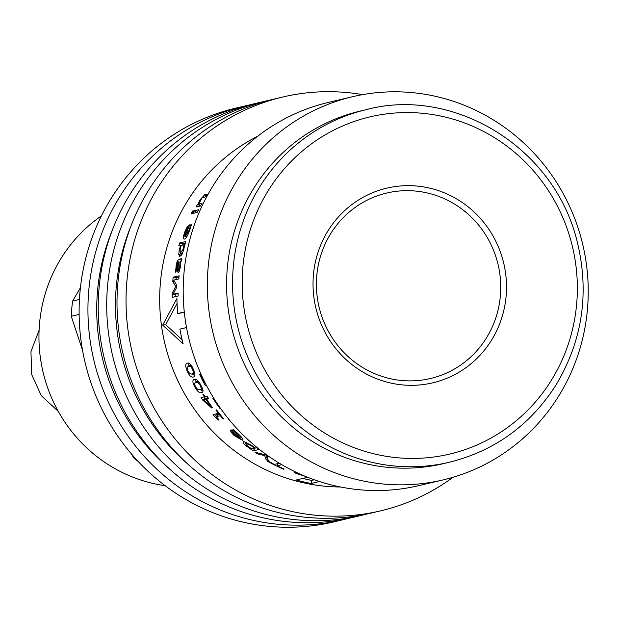 <?xml version="1.0" encoding="UTF-8"?>
<svg xmlns="http://www.w3.org/2000/svg" width="619" height="619" viewBox="0 0 619 619"><rect width="100%" height="100%" fill="white"/><g stroke="black" fill="none" stroke-linecap="round" stroke-linejoin="round"><path stroke-width="0.93" d="M316.804 275.409A95.287 91.999 76.7 0 0 447.003 372.839A95.287 91.999 76.7 0 0 461.906 209.075A95.287 91.999 76.7 0 0 316.804 275.409M82.536 350.308L71.247 316.263L79.124 314.406M134.764 457.743L133.797 457.967L131.476 453.982M79.449 299.457L72.624 301.066L80.431 287.649M165.141 485.683A148.049 142.935 -103.3 0 1 43.051 372.089A148.049 142.935 -103.3 0 1 101.431 215.884M133.797 457.967A168.523 162.704 76.7 0 0 138.107 461.387M72.624 301.066A168.523 162.704 76.7 0 0 71.247 316.263M313.446 274.612A100.015 96.556 76.7 0 0 450.106 376.878A100.015 96.556 76.7 0 0 465.751 204.99A100.015 96.556 76.7 0 0 313.446 274.612M230.578 421.415A185.058 178.674 -103.3 0 1 228.659 419.249L228.821 419.295M200.788 205.493L198.606 204.169L201.964 203.372A185.058 178.674 76.7 0 0 200.541 205.949L196.045 207.009A185.058 178.674 -103.3 0 1 197.469 204.432L200.61 205.926M200.564 205.903L197.964 204.316L199.999 199.891L204.579 194.853L207.497 194.165A185.058 178.674 76.7 0 0 205.934 196.649L202.065 197.972L198.606 204.169M197.469 204.432L197.964 204.316M196.633 212.534L197.314 212.193M194.041 210.831L198.537 209.764A185.058 178.674 76.7 0 0 197.213 212.402L192.718 213.462A185.058 178.674 -103.3 0 1 194.041 210.831L196.741 212.332M188.524 227.823L186.814 228.782L185.313 231.97L184.508 235.197L184.942 236.35A185.058 178.674 -103.3 0 1 188.075 227.637M186.675 236.984L184.833 236.326L186.667 237M191.341 225.169L190.66 224.867L191.488 224.674L189.716 230.167C187.781 235.599 186.064 238.57 184.547 239.081L184.083 239.073M191.286 225.331L190.598 225.03A185.058 178.674 -103.3 0 1 190.66 224.867M190.698 227.289L190.118 227.041L190.598 225.03M186.845 236.698L185.522 236.21L189.043 230.361L190.118 227.041M188.555 227.753L187.039 227.096L189.716 224.821A185.058 178.674 76.7 0 0 185.522 236.21M184.547 239.081C183.069 239.151 183.131 236.775 184.748 231.963L187.039 227.096M184.586 244.791L181.375 245.209L180.137 248.993L180.299 253.326L183.301 248.884L183.967 244.598M182.226 245.008L182.535 243.932L185.367 243.259M181.692 254.927L181.715 253.689M182.535 243.932L179.618 242.973L185.878 241.495A185.058 178.674 76.7 0 0 185.058 244.343L184.609 244.443L183.851 249.38L182.172 254.13L179.611 256.312M181.251 245.519L178.806 245.813A185.058 178.674 -103.3 0 1 179.618 242.973M181.475 255.221L178.744 254.533L179.324 249.635L180.748 245.356M180.044 256.305L178.744 254.533M180.655 261.984L178.775 262.147L178.094 267.323L178.527 269.83L179.789 266.325L180.021 261.852M178.427 269.83L179.742 270.023L178.427 269.83M180.044 262.201L181.584 260.065M178.729 262.402L178.024 262.317L177.135 263.663L176.067 271.818A185.058 178.674 76.7 0 0 176.044 271.989L175.27 272.174L177.049 261.566L178.597 259.392L181.677 258.672A185.058 178.674 76.7 0 0 181.127 261.589L180.647 261.698L180.33 267.215L179.409 271.068L178.001 272.871M179.649 270.356L177.282 269.977L178.171 262.286M178.195 272.863L177.282 269.977M218.112 415.117L216.356 413.832M219.977 414.328L218.662 414.645L216.341 416.649A185.058 178.674 76.7 0 0 219.072 419.914L218.522 420.046L214.584 416.517A185.058 178.674 -103.3 0 1 213.068 414.614L218.461 413.337A185.058 178.674 -103.3 0 1 215.915 410.041L216.526 409.894A185.058 178.674 76.7 0 0 223.691 418.823L223.08 418.962A185.058 178.674 -103.3 0 1 220.356 415.697L216.341 416.649M218.902 412.974L218.461 413.337M216.913 414.521L214.584 416.517M220.782 415.326L220.356 415.697M223.498 418.591L223.08 418.962M233.139 431.745L232.62 433.029L234.686 435.381L237.626 437.656L239.599 438.399A185.058 178.674 -103.3 0 1 232.806 432.116L232.62 433.029M232.93 429.865L232.752 430.05A185.058 178.674 -103.3 0 1 232.628 429.934L233.456 429.741L238.137 433.811C242.346 437.679 243.77 439.823 242.385 440.233L233.936 435.412L230.763 431.791L231.336 429.957A185.058 178.674 76.7 0 0 240.18 438.26L241.356 437.045M235.096 431.118L234.702 431.551L232.752 430.05M240.18 438.26L237.503 433.989L234.702 431.551M230.508 430.267L230.918 430.05M231.916 430.538L230.763 431.791M242.826 439.985L242.934 439.544M251.577 445.935L246.099 443.366L245.635 443.614L247.646 446.245L251.856 448.899L254.409 448.295L251.577 445.935L251.887 445.494M254.711 447.854L254.409 448.295M257.001 447.785L254.548 448.086M246.362 445.982C243.197 443.405 242.3 441.896 243.662 441.455L251.863 445.479L255.02 448.156L256.908 447.707A185.058 178.674 76.7 0 0 259.291 449.425L253.14 450.88A185.058 178.674 -103.3 0 1 250.757 449.162L246.362 445.982L246.718 445.487M243.159 441.734L243.662 441.455M254.835 448.295L253.14 450.88M283.641 468.807L283.479 469.21A185.058 178.674 -103.3 0 1 266.859 460.884L267.57 460.722A185.058 178.674 76.7 0 0 274.403 464.405L279.37 463.236M278.171 463.515L277.157 465.782A185.058 178.674 76.7 0 0 284.191 469.047L283.479 469.21M281.807 464.683L277.157 465.782M184.33 312.425L177.754 313.524L184.284 311.984M177.057 303.472L165.714 324.72L182.11 339.684M165.714 324.72L162.696 325.114L176.91 298.513A185.058 178.674 76.7 0 0 177.754 313.524M186.52 327.552L179.897 329.115A185.058 178.674 76.7 0 0 183.139 343.816L162.696 325.114M302.683 478.464L311.612 480.398L314.274 479.771M305.314 476.336A185.058 178.674 -103.3 0 1 294.242 472.622L297.677 472.986M311.612 480.398L311.109 483.493A185.058 178.674 -103.3 0 1 296.207 479.996L307.674 477.288M319.45 481.52L311.109 483.493M267.122 456.242L266.828 455.282M258.03 452.992L257.496 453.859A185.058 178.674 -103.3 0 1 254.966 452.149L267.478 455.445M265.249 454.888L264.808 455.646L257.496 453.859M267.021 456.18L265.543 458.903L264.808 455.646M267.547 455.491L267.114 456.265L268.275 460.49A185.058 178.674 -103.3 0 1 265.543 458.903M269.567 456.899L267.114 456.265M208.193 397.901L206.026 399.371L203.69 399.92L210.46 405.917A185.058 178.674 -103.3 0 1 206.026 399.371M210.947 405.553L210.46 405.917M208.108 397.762L206.212 398.203L203.69 399.92M205.554 398.651L204.255 396.849M202.931 394.419L203.581 394.264A185.058 178.674 76.7 0 0 205.044 396.655L207.102 396.175A185.058 178.674 76.7 0 0 208.727 398.729L206.669 399.216A185.058 178.674 76.7 0 0 212.541 407.782L211.698 407.983L202.668 400.036A185.058 178.674 -103.3 0 1 201.113 397.584L204.402 396.81A185.058 178.674 -103.3 0 1 202.931 394.419M204.928 396.469L204.402 396.81M205.198 398.319L202.668 400.036M212.332 407.495L211.698 407.983M208.324 398.094L206.669 399.216M195.867 382.271L194.428 383.463L195.411 386.674L197.732 389.606L200.858 389.56L201.368 388.763L200.316 385.513L198.072 382.588L195.14 382.527L198.103 380.979M195.975 382.085L195.697 379.377M202.993 391.115L200.51 389.73M194.745 386.829C192.393 382.318 192.292 379.834 194.436 379.393C196.494 378.867 198.676 380.855 200.982 385.358C203.465 389.831 203.659 392.268 201.562 392.67C199.434 393.235 197.167 391.293 194.745 386.829L195.325 386.511M193.909 379.579L194.436 379.393M202.227 392.407L202.692 391.974M188.602 366.131L187.085 367.361L187.781 370.711L189.816 373.791L191.975 374.108L193.453 372.948L192.695 369.551L190.737 366.479L188.091 366.293L191.093 365.071M191.975 374.108L194.621 372.978M188.733 366.03L188.834 363.175M194.776 375.71L192.362 374M187.124 370.866C185.189 366.146 185.298 363.57 187.441 363.129C189.499 362.602 191.472 364.684 193.36 369.396C195.418 374.085 195.403 376.631 193.314 377.033C191.178 377.598 189.12 375.547 187.124 370.866L187.735 370.595M193.824 376.855L194.234 376.584M175.982 279.602L176.175 277.606L179.023 276.933M175.223 296.671L175.231 294.334M176.175 277.606L173.142 277.227L179.131 275.811A185.058 178.674 76.7 0 0 178.945 277.776A185.058 178.674 76.7 0 0 178.845 278.929L173.684 280.144L176.771 285.444A185.058 178.674 76.7 0 0 176.686 287.355L173.011 294.273L178.164 293.855M174.597 281.738L172.755 281.56A185.058 178.674 -103.3 0 1 172.956 279.192A185.058 178.674 -103.3 0 1 173.142 277.227M176.717 286.512L175.726 286.45L172.755 281.56M173.591 293.158L172.206 293.112L175.726 286.45M173.011 294.273L178.171 293.058A185.058 178.674 76.7 0 0 178.164 295.975L172.175 297.391A185.058 178.674 -103.3 0 1 172.206 293.112M192.602 211.009L193.383 210.824A185.058 178.674 76.7 0 0 191.89 213.803L191.101 213.988A185.058 178.674 -103.3 0 1 192.602 211.009L193.136 211.303M220.604 408.509L220.217 408.811A185.058 178.674 -103.3 0 1 212.828 398.249L213.524 398.079A185.058 178.674 76.7 0 0 216.751 402.876M220.735 408.687L220.217 408.811M206.336 385.196L205.369 385.745A185.058 178.674 -103.3 0 1 199.558 374.193L200.262 374.023A185.058 178.674 76.7 0 0 204.634 382.906L205.098 382.797M206.483 385.482L205.369 385.745M257.744 136.219A185.058 178.674 76.7 0 0 160.46 282.14A185.058 178.674 76.7 0 0 340.574 487.006M352.544 96.719L328.387 102.421A196.873 190.072 76.7 0 0 184.021 272.608A196.873 190.072 76.7 0 0 418.877 485.629L443.034 479.926A196.873 190.072 76.7 0 0 582.781 244.637A196.873 190.072 76.7 0 0 352.544 96.719A196.873 190.072 76.7 0 0 208.177 266.905A196.873 190.072 76.7 0 0 443.034 479.926M366.146 109.687L360.157 111.103A181.119 174.868 76.7 0 0 227.343 267.671A181.119 174.868 76.7 0 0 443.405 463.654L449.394 462.238C494.805 450.833 530.321 425.106 555.955 385.072C582.688 340.326 589.698 292.245 577.001 240.822C553.518 145.627 451.901 86.412 366.146 109.687A181.119 174.868 76.7 0 0 233.332 266.263A181.119 174.868 76.7 0 0 449.394 462.238M249.914 104.843A212.627 205.284 76.7 0 0 244.753 105.988L235.924 108.077A212.627 205.284 76.7 0 0 80.006 291.874A212.627 205.284 76.7 0 0 333.649 521.941L342.477 519.852A212.627 205.284 76.7 0 0 347.607 518.567M244.753 105.988A212.627 205.284 76.7 0 0 88.834 289.785A212.627 205.284 76.7 0 0 342.477 519.852M112.434 229.897A204.75 197.678 76.7 0 0 97.578 290.373A204.75 197.678 76.7 0 0 168.708 468.219M268.685 100.41A212.627 205.284 76.7 0 0 263.516 101.555L255.043 103.559A212.627 205.284 76.7 0 0 99.133 287.355A212.627 205.284 76.7 0 0 352.768 517.422L361.248 515.418A212.627 205.284 76.7 0 0 366.378 514.134M263.516 101.555A212.627 205.284 76.7 0 0 107.605 285.359A212.627 205.284 76.7 0 0 361.248 515.418M131.197 225.463A204.75 197.678 76.7 0 0 116.341 285.939A204.75 197.678 76.7 0 0 187.48 463.793M362.649 94.63A212.627 205.284 76.7 0 0 282.844 96.997L273.815 99.125A212.627 205.284 76.7 0 0 117.896 282.929A212.627 205.284 76.7 0 0 371.539 512.989L380.569 510.861A212.627 205.284 76.7 0 0 453.007 477.272M282.844 96.997A212.627 205.284 76.7 0 0 126.926 280.794A212.627 205.284 76.7 0 0 380.569 510.861M242.911 266.642A173.25 167.269 76.7 0 0 479.648 443.792A173.25 167.269 76.7 0 0 506.744 146.045A173.25 167.269 76.7 0 0 242.911 266.642M206.305 196.053L204.579 194.853M200.44 200.177L199.999 199.891M189.569 230.57L189.043 230.361M185.243 232.156L184.748 231.963M183.928 249.062L183.301 248.884M182.357 253.751L180.694 253.318M179.943 249.813L179.324 249.635M180.439 266.441L179.789 266.325M181.413 260.026L178.597 259.392M179.247 262.03L177.049 261.566M176.446 266.998L175.819 266.882M237.874 433.563L237.503 433.989M234.292 435.01L233.936 435.412M246.911 442.283L246.099 443.366M198.993 382.093L198.072 382.588M200.896 385.196L200.316 385.513M202.343 388.198L201.368 388.763M191.735 366.069L190.737 366.479M193.306 369.28L192.695 369.551M194.49 372.476L193.453 372.948M39.105 330.128L30.95 351.677L31.724 374.642L41.311 395.688L58.294 411.387M182.311 253.844L180.299 253.326M233.084 431.691L232.566 432.263M246.71 442.19L245.635 443.614M202.498 388.593L200.858 389.56"/></g></svg>
